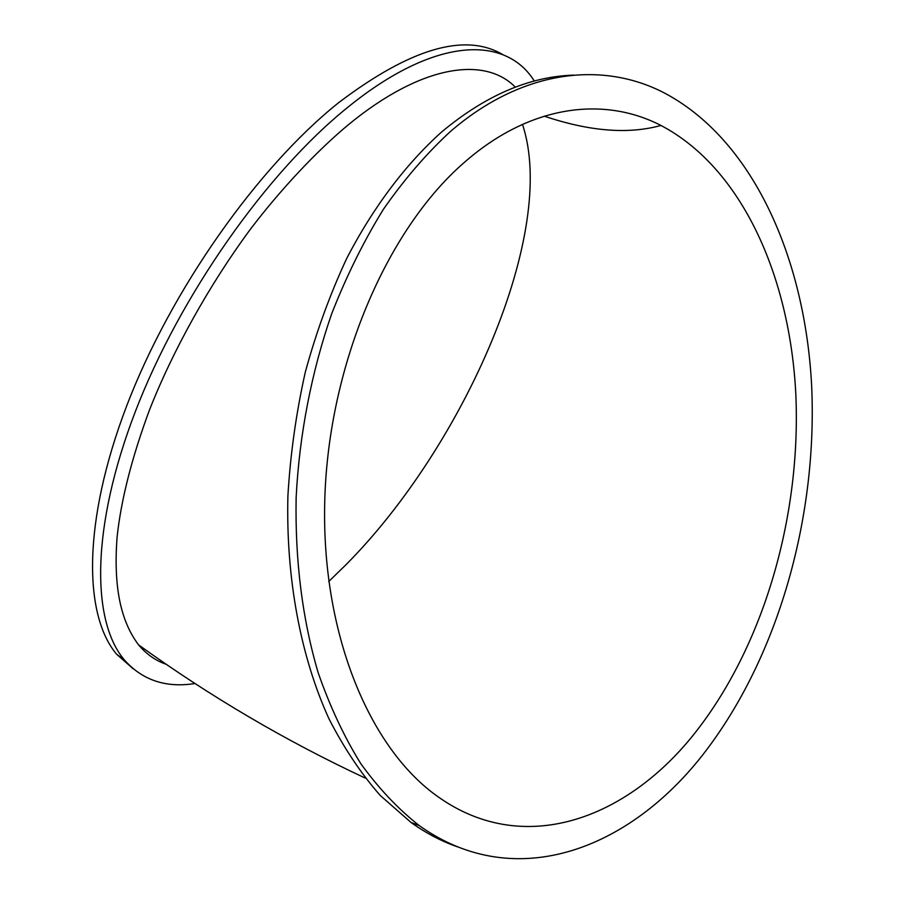 <?xml version="1.0" encoding="UTF-8"?>
<svg xmlns="http://www.w3.org/2000/svg" width="904" height="904" viewBox="0 0 904 904"><rect width="100%" height="100%" fill="white"/><g stroke="black" fill="none" stroke-linecap="round" stroke-linejoin="round"><path stroke-width="1.36" d="M534.354 81.055L533.755 80.151C504.929 35.369 434.948 36.442 347.599 107.463C266.578 172.596 179.749 295.845 135.317 411.636C90.773 527.631 91.462 621.071 124.255 659.784C142.29 680.226 165.907 688.136 195.117 683.503M515.325 87.168C485.154 56.229 421.953 64.003 347.803 125.204C316.276 151.544 280.929 189.139 250.544 229.051C209.57 284.432 172.754 350.537 149.239 410.608C131.713 458.046 120.989 500.262 117.079 537.247C113.294 587.611 120.978 621.489 138.527 644.823C146.403 654.225 155.725 660.756 166.494 664.395M133.284 668.892L116.706 654.315C83.541 615.364 82.422 521.823 126.65 405.998C170.754 290.365 257.448 167.5 338.604 102.706C410.585 48.183 465.436 32.228 503.144 54.816M457.616 846.878C441.581 841.341 426.078 833.217 411.083 822.504L380.369 795.588C361.204 773.824 344.074 748.229 328.977 718.816C300.829 657.118 285.845 578.91 287.901 495.934C290.353 454.237 296.162 412.958 305.315 372.075C316.287 331.971 330.107 294.049 346.774 258.307C373.499 206.79 405.964 163.963 441.604 132.007C485.403 95.474 529.416 76.512 573.644 75.122M450.181 131.713C426.485 153.567 404.246 179.41 383.443 209.242C363.747 241.119 346.503 275.957 331.7 313.733C311.507 371.951 299.337 434.756 296.139 497.528C294.998 560.672 302.332 619.014 318.118 672.553C329.881 706.408 344.119 736.783 360.809 763.688C378.674 788.367 398.11 808.978 419.14 825.499C516.873 895.57 634.484 847.715 708.736 746.986C780.005 651.027 817.611 514.026 811.634 385.466C804.955 257.55 752.524 138.594 662.948 92.231C601.092 60.85 521.619 69.97 450.181 131.713M700.058 726.353C765.824 639.06 801.046 512.896 795.836 394.562C790.039 276.771 741.992 167.974 660.948 125.464C603.33 95.722 529.236 104.909 463.413 163.217C386.686 230.226 328.841 364.64 324.807 498.816C320.75 633.082 369.476 748.907 438.35 796.989C525.879 858.992 631.919 817.476 700.058 726.353M328.728 581.532L346.221 564.48C464.34 445.457 558.502 231.955 522.456 124.368M116.706 654.315L124.255 659.784M419.14 825.499L411.083 822.504M660.948 125.464C628.348 134.493 589.442 131.385 544.242 116.141M365.239 778.084C285.743 740.918 210.18 696.498 138.527 644.823"/></g></svg>
